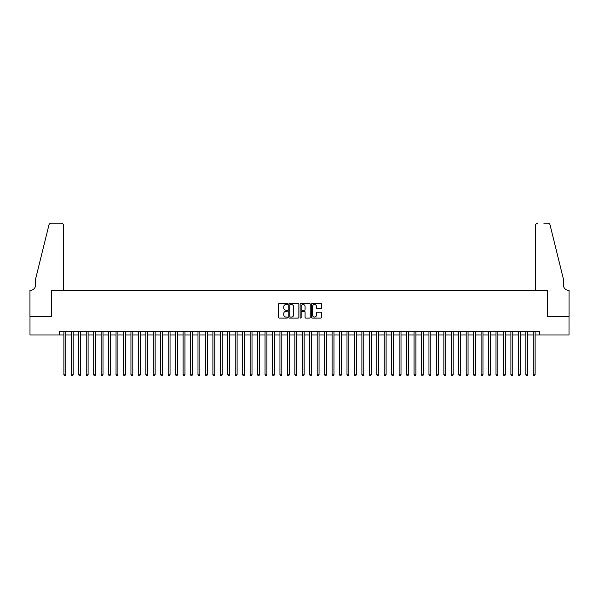 <?xml version="1.0" encoding="UTF-8"?>
<svg xmlns="http://www.w3.org/2000/svg" width="599" height="599" viewBox="0 0 599 599"><rect width="100%" height="100%" fill="white"/><g stroke="black" fill="none" stroke-linecap="round" stroke-linejoin="round"><path stroke-width="0.9" d="M287.58 303.985A0.509 0.509 0 0 0 287.071 303.476L279.299 303.476A0.734 0.734 0 0 0 278.565 304.202L278.565 317.365A0.734 0.734 0 0 0 279.299 318.099L287.071 318.099A0.509 0.509 0 0 0 287.58 317.59A0.509 0.509 0 0 0 287.071 317.073L286.06 317.073A2.344 2.344 0 0 1 283.724 314.737L283.724 313.636A2.344 2.344 0 0 1 286.06 311.3L287.071 311.3A0.509 0.509 0 0 0 287.58 310.784A0.509 0.509 0 0 0 287.071 310.275L286.06 310.275A2.344 2.344 0 0 1 283.724 307.938L283.724 306.838A2.344 2.344 0 0 1 286.06 304.502L287.071 304.502A0.509 0.509 0 0 0 287.58 303.985M320.869 308.627A0.734 0.734 0 0 0 321.603 307.901L321.603 304.202A0.734 0.734 0 0 0 320.869 303.476L312.244 303.476A0.734 0.734 0 0 0 311.51 304.202L311.51 317.365A0.734 0.734 0 0 0 312.244 318.099L320.869 318.099A0.734 0.734 0 0 0 321.603 317.365L321.603 312.91A0.734 0.734 0 0 0 320.869 312.176L317.178 312.176A0.734 0.734 0 0 0 316.444 312.91L316.444 315.119A1.954 1.954 0 0 1 314.49 317.073A1.954 1.954 0 0 1 312.536 315.119L312.536 306.456A1.954 1.954 0 0 1 314.49 304.502A1.954 1.954 0 0 1 316.444 306.456L316.444 307.901A0.734 0.734 0 0 0 317.178 308.627L320.869 308.627M59.226 334.998L29.987 334.998L29.987 316.377L51.409 316.377L51.409 290.298L547.591 290.298L547.591 316.377L569.013 316.377L569.013 334.998L539.774 334.998L539.774 331.277L59.226 331.277L59.226 334.998L63.883 334.998M298.864 304.202A0.734 0.734 0 0 0 298.13 303.476L289.497 303.476A0.734 0.734 0 0 0 288.77 304.202L288.77 317.365A0.734 0.734 0 0 0 289.497 318.099L298.13 318.099A0.734 0.734 0 0 0 298.864 317.365L298.864 304.202M300.87 303.476L309.503 303.476A0.734 0.734 0 0 1 310.23 304.202L310.23 317.365A0.734 0.734 0 0 1 309.503 318.099L305.804 318.099A0.734 0.734 0 0 1 305.078 317.365L305.078 312.027A0.734 0.734 0 0 0 304.344 311.3L301.896 311.3A0.734 0.734 0 0 0 301.162 312.027L301.162 317.59A0.509 0.509 0 0 1 300.653 318.099A0.509 0.509 0 0 1 300.136 317.59L300.136 304.202A0.734 0.734 0 0 1 300.87 303.476M65.748 334.998L71.333 334.998M73.198 334.998L78.783 334.998M80.648 334.998L86.234 334.998M88.098 334.998L93.684 334.998M95.548 334.998L101.134 334.998M102.998 334.998L108.584 334.998M110.448 334.998L116.041 334.998M117.898 334.998L123.491 334.998M125.348 334.998L130.941 334.998M132.798 334.998L138.391 334.998M140.248 334.998L145.842 334.998M147.698 334.998L153.292 334.998M155.148 334.998L160.742 334.998M162.599 334.998L168.192 334.998M170.049 334.998L175.642 334.998M177.499 334.998L183.092 334.998M184.949 334.998L190.542 334.998M192.406 334.998L197.992 334.998M199.856 334.998L205.442 334.998M207.306 334.998L212.892 334.998M214.756 334.998L220.342 334.998M222.207 334.998L227.792 334.998M229.657 334.998L235.242 334.998M237.107 334.998L242.692 334.998M244.557 334.998L250.142 334.998M252.007 334.998L257.592 334.998M259.457 334.998L265.043 334.998M266.907 334.998L272.493 334.998M274.357 334.998L279.943 334.998M281.807 334.998L287.393 334.998M289.257 334.998L294.843 334.998M296.707 334.998L302.293 334.998M304.157 334.998L309.743 334.998M311.607 334.998L317.193 334.998M319.057 334.998L324.643 334.998M326.507 334.998L332.093 334.998M333.957 334.998L339.543 334.998M341.408 334.998L346.993 334.998M348.858 334.998L354.443 334.998M356.308 334.998L361.893 334.998M363.758 334.998L369.343 334.998M371.208 334.998L376.793 334.998M378.658 334.998L384.244 334.998M386.108 334.998L391.694 334.998M393.558 334.998L399.144 334.998M401.008 334.998L406.594 334.998M408.458 334.998L414.051 334.998M415.908 334.998L421.501 334.998M423.358 334.998L428.951 334.998M430.808 334.998L436.401 334.998M438.258 334.998L443.852 334.998M445.708 334.998L451.302 334.998M453.158 334.998L458.752 334.998M460.609 334.998L466.202 334.998M468.059 334.998L473.652 334.998M475.509 334.998L481.102 334.998M482.959 334.998L488.552 334.998M490.416 334.998L496.002 334.998M497.866 334.998L503.452 334.998M505.316 334.998L510.902 334.998M512.766 334.998L518.352 334.998M520.217 334.998L525.802 334.998M527.667 334.998L533.252 334.998M535.117 334.998L539.774 334.998M290.305 304.502A0.509 0.509 0 0 0 289.789 305.011L289.789 316.564A0.509 0.509 0 0 0 290.305 317.073L291.361 317.073A2.344 2.344 0 0 0 293.705 314.737L293.705 306.838A2.344 2.344 0 0 0 291.361 304.502L290.305 304.502M305.078 306.493A1.954 1.954 0 0 0 303.116 304.532A1.954 1.954 0 0 0 301.162 306.493L301.162 309.541A0.734 0.734 0 0 0 301.896 310.275L304.344 310.275A0.734 0.734 0 0 0 305.078 309.541L305.078 306.493M65.748 331.277L65.748 374.787L63.883 374.787L63.883 331.277M65.748 374.787L65.186 375.753L64.445 375.753L63.883 374.787M63.516 290.298L63.516 225.479A2.239 2.239 0 0 0 61.278 223.247L51.11 223.247A2.239 2.239 0 0 0 48.938 224.947L35.573 279.127L35.573 285.087A5.219 5.219 0 0 1 30.362 290.298L29.95 290.298L29.95 316.377L51.297 316.377L51.297 290.298L63.516 290.298L63.516 225.479C63.374 224.131 62.625 223.39 61.278 223.247L55.093 223.247M48.938 224.947C49.507 223.719 49.507 223.719 48.938 224.947C49.507 223.719 49.507 223.719 48.938 224.947M35.573 285.087A5.219 5.219 0 0 1 30.362 290.298M535.484 290.298L535.484 225.479L535.484 290.298L547.703 290.298L547.703 316.377L569.05 316.377L569.05 290.298L568.638 290.298A5.219 5.219 0 0 1 563.427 285.087A5.219 5.219 0 0 0 568.638 290.298M559.324 262.512L550.062 224.947L563.427 279.127L563.427 285.087M543.907 223.247L547.89 223.247A2.239 2.239 0 0 1 550.062 224.947C549.493 223.719 549.493 223.719 550.062 224.947C549.493 223.719 549.493 223.719 550.062 224.947M537.722 223.247A2.239 2.239 0 0 0 535.484 225.479C535.626 224.131 536.375 223.39 537.722 223.247M73.198 331.277L73.198 374.787L71.333 374.787L71.333 331.277M73.198 374.787L72.636 375.753L71.895 375.753L71.333 374.787M80.648 331.277L80.648 374.787L78.783 374.787L78.783 331.277M80.648 374.787L80.094 375.753L79.345 375.753L78.783 374.787M88.098 331.277L88.098 374.787L86.234 374.787L86.234 331.277M88.098 374.787L87.544 375.753L86.795 375.753L86.234 374.787M95.548 331.277L95.548 374.787L93.684 374.787L93.684 331.277M95.548 374.787L94.994 375.753L94.245 375.753L93.684 374.787M102.998 331.277L102.998 374.787L101.134 374.787L101.134 331.277M102.998 374.787L102.444 375.753L101.695 375.753L101.134 374.787M110.448 331.277L110.448 374.787L108.584 374.787L108.584 331.277M110.448 374.787L109.894 375.753L109.145 375.753L108.584 374.787M117.898 331.277L117.898 374.787L116.041 374.787L116.041 331.277M117.898 374.787L117.344 375.753L116.595 375.753L116.041 374.787M125.348 331.277L125.348 374.787L123.491 374.787L123.491 331.277M125.348 374.787L124.794 375.753L124.045 375.753L123.491 374.787M132.798 331.277L132.798 374.787L130.941 374.787L130.941 331.277M132.798 374.787L132.244 375.753L131.495 375.753L130.941 374.787M140.248 331.277L140.248 374.787L138.391 374.787L138.391 331.277M140.248 374.787L139.694 375.753L138.946 375.753L138.391 374.787M147.698 331.277L147.698 374.787L145.842 374.787L145.842 331.277M147.698 374.787L147.144 375.753L146.396 375.753L145.842 374.787M155.148 331.277L155.148 374.787L153.292 374.787L153.292 331.277M155.148 374.787L154.594 375.753L153.846 375.753L153.292 374.787M162.599 331.277L162.599 374.787L160.742 374.787L160.742 331.277M162.599 374.787L162.044 375.753L161.296 375.753L160.742 374.787M170.049 331.277L170.049 374.787L168.192 374.787L168.192 331.277M170.049 374.787L169.495 375.753L168.746 375.753L168.192 374.787M177.499 331.277L177.499 374.787L175.642 374.787L175.642 331.277M177.499 374.787L176.945 375.753L176.196 375.753L175.642 374.787M184.949 331.277L184.949 374.787L183.092 374.787L183.092 331.277M184.949 374.787L184.395 375.753L183.646 375.753L183.092 374.787M192.406 331.277L192.406 374.787L190.542 374.787L190.542 331.277M192.406 374.787L191.845 375.753L191.096 375.753L190.542 374.787M199.856 331.277L199.856 374.787L197.992 374.787L197.992 331.277M199.856 374.787L199.295 375.753L198.546 375.753L197.992 374.787M207.306 331.277L207.306 374.787L205.442 374.787L205.442 331.277M207.306 374.787L206.745 375.753L205.996 375.753L205.442 374.787M214.756 331.277L214.756 374.787L212.892 374.787L212.892 331.277M214.756 374.787L214.195 375.753L213.446 375.753L212.892 374.787M222.207 331.277L222.207 374.787L220.342 374.787L220.342 331.277M222.207 374.787L221.645 375.753L220.896 375.753L220.342 374.787M229.657 331.277L229.657 374.787L227.792 374.787L227.792 331.277M229.657 374.787L229.095 375.753L228.354 375.753L227.792 374.787M237.107 331.277L237.107 374.787L235.242 374.787L235.242 331.277M237.107 374.787L236.545 375.753L235.804 375.753L235.242 374.787M244.557 331.277L244.557 374.787L242.692 374.787L242.692 331.277M244.557 374.787L243.995 375.753L243.254 375.753L242.692 374.787M252.007 331.277L252.007 374.787L250.142 374.787L250.142 331.277M252.007 374.787L251.445 375.753L250.704 375.753L250.142 374.787M259.457 331.277L259.457 374.787L257.592 374.787L257.592 331.277M259.457 374.787L258.895 375.753L258.154 375.753L257.592 374.787M266.907 331.277L266.907 374.787L265.043 374.787L265.043 331.277M266.907 374.787L266.345 375.753L265.604 375.753L265.043 374.787M274.357 331.277L274.357 374.787L272.493 374.787L272.493 331.277M274.357 374.787L273.795 375.753L273.054 375.753L272.493 374.787M281.807 331.277L281.807 374.787L279.943 374.787L279.943 331.277M281.807 374.787L281.245 375.753L280.504 375.753L279.943 374.787M289.257 331.277L289.257 374.787L287.393 374.787L287.393 331.277M289.257 374.787L288.696 375.753L287.954 375.753L287.393 374.787M296.707 331.277L296.707 374.787L294.843 374.787L294.843 331.277M296.707 374.787L296.146 375.753L295.404 375.753L294.843 374.787M304.157 331.277L304.157 374.787L302.293 374.787L302.293 331.277M304.157 374.787L303.596 375.753L302.854 375.753L302.293 374.787M311.607 331.277L311.607 374.787L309.743 374.787L309.743 331.277M311.607 374.787L311.046 375.753L310.304 375.753L309.743 374.787M319.057 331.277L319.057 374.787L317.193 374.787L317.193 331.277M319.057 374.787L318.496 375.753L317.755 375.753L317.193 374.787M326.507 331.277L326.507 374.787L324.643 374.787L324.643 331.277M326.507 374.787L325.946 375.753L325.205 375.753L324.643 374.787M333.957 331.277L333.957 374.787L332.093 374.787L332.093 331.277M333.957 374.787L333.396 375.753L332.655 375.753L332.093 374.787M341.408 331.277L341.408 374.787L339.543 374.787L339.543 331.277M341.408 374.787L340.846 375.753L340.105 375.753L339.543 374.787M348.858 331.277L348.858 374.787L346.993 374.787L346.993 331.277M348.858 374.787L348.296 375.753L347.555 375.753L346.993 374.787M356.308 331.277L356.308 374.787L354.443 374.787L354.443 331.277M356.308 374.787L355.746 375.753L355.005 375.753L354.443 374.787M363.758 331.277L363.758 374.787L361.893 374.787L361.893 331.277M363.758 374.787L363.196 375.753L362.455 375.753L361.893 374.787M371.208 331.277L371.208 374.787L369.343 374.787L369.343 331.277M371.208 374.787L370.646 375.753L369.905 375.753L369.343 374.787M378.658 331.277L378.658 374.787L376.793 374.787L376.793 331.277M378.658 374.787L378.104 375.753L377.355 375.753L376.793 374.787M386.108 331.277L386.108 374.787L384.244 374.787L384.244 331.277M386.108 374.787L385.554 375.753L384.805 375.753L384.244 374.787M393.558 331.277L393.558 374.787L391.694 374.787L391.694 331.277M393.558 374.787L393.004 375.753L392.255 375.753L391.694 374.787M401.008 331.277L401.008 374.787L399.144 374.787L399.144 331.277M401.008 374.787L400.454 375.753L399.705 375.753L399.144 374.787M408.458 331.277L408.458 374.787L406.594 374.787L406.594 331.277M408.458 374.787L407.904 375.753L407.155 375.753L406.594 374.787M415.908 331.277L415.908 374.787L414.051 374.787L414.051 331.277M415.908 374.787L415.354 375.753L414.605 375.753L414.051 374.787M423.358 331.277L423.358 374.787L421.501 374.787L421.501 331.277M423.358 374.787L422.804 375.753L422.055 375.753L421.501 374.787M430.808 331.277L430.808 374.787L428.951 374.787L428.951 331.277M430.808 374.787L430.254 375.753L429.505 375.753L428.951 374.787M438.258 331.277L438.258 374.787L436.401 374.787L436.401 331.277M438.258 374.787L437.704 375.753L436.956 375.753L436.401 374.787M445.708 331.277L445.708 374.787L443.852 374.787L443.852 331.277M445.708 374.787L445.154 375.753L444.406 375.753L443.852 374.787M453.158 331.277L453.158 374.787L451.302 374.787L451.302 331.277M453.158 374.787L452.604 375.753L451.856 375.753L451.302 374.787M460.609 331.277L460.609 374.787L458.752 374.787L458.752 331.277M460.609 374.787L460.054 375.753L459.306 375.753L458.752 374.787M468.059 331.277L468.059 374.787L466.202 374.787L466.202 331.277M468.059 374.787L467.505 375.753L466.756 375.753L466.202 374.787M475.509 331.277L475.509 374.787L473.652 374.787L473.652 331.277M475.509 374.787L474.955 375.753L474.206 375.753L473.652 374.787M482.959 331.277L482.959 374.787L481.102 374.787L481.102 331.277M482.959 374.787L482.405 375.753L481.656 375.753L481.102 374.787M490.416 331.277L490.416 374.787L488.552 374.787L488.552 331.277M490.416 374.787L489.855 375.753L489.106 375.753L488.552 374.787M497.866 331.277L497.866 374.787L496.002 374.787L496.002 331.277M497.866 374.787L497.305 375.753L496.556 375.753L496.002 374.787M505.316 331.277L505.316 374.787L503.452 374.787L503.452 331.277M505.316 374.787L504.755 375.753L504.006 375.753L503.452 374.787M512.766 331.277L512.766 374.787L510.902 374.787L510.902 331.277M512.766 374.787L512.205 375.753L511.456 375.753L510.902 374.787M520.217 331.277L520.217 374.787L518.352 374.787L518.352 331.277M520.217 374.787L519.655 375.753L518.906 375.753L518.352 374.787M527.667 331.277L527.667 374.787L525.802 374.787L525.802 331.277M527.667 374.787L527.105 375.753L526.364 375.753L525.802 374.787M535.117 331.277L535.117 374.787L533.252 374.787L533.252 331.277M535.117 374.787L534.555 375.753L533.814 375.753L533.252 374.787"/></g></svg>
